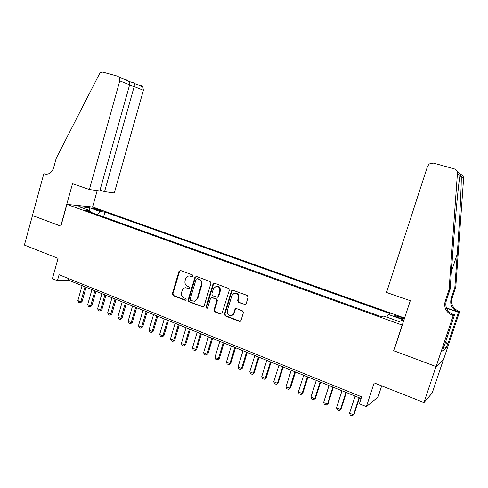 <?xml version="1.0" encoding="UTF-8"?>
<svg xmlns="http://www.w3.org/2000/svg" width="488" height="488" viewBox="0 0 488 488"><rect width="100%" height="100%" fill="white"/><g stroke="black" fill="none" stroke-linecap="round" stroke-linejoin="round"><path stroke-width="0.73" d="M193.138 276.19L192.601 275.006L180.481 270.474L178.974 271.31L172.301 293.892L173.057 295.582L185.086 300.266L186.148 299.699L185.611 298.504L184.043 297.894C181.908 296.796 181.097 294.984 181.597 292.464L182.158 290.574C182.744 288.878 183.848 287.926 185.477 287.719L188.917 288.591L189.637 287.963L189.1 286.773L187.526 286.175C185.385 285.084 184.568 283.278 185.074 280.746L185.635 278.855C186.325 276.946 187.599 275.982 189.46 275.964L192.303 276.83L193.138 276.19M400.007 316.907L394.969 315.663C394.316 315.87 395.433 316.517 398.324 317.609L403.375 318.859C404.027 318.646 402.905 317.993 400.007 316.907M244.494 304.628L245.696 304.427L246.111 303.792L248.118 297.216L247.3 295.46L232.355 290.073L231.434 290.964L224.395 314.144L225.194 315.895L239.358 321.409L240.962 320.585L243.384 312.686L242.566 310.923L236.46 308.581L235.338 308.727L233.673 313.314L232.562 315.01C229.012 316.346 227.243 314.955 227.262 310.844L231.904 295.569L234.124 293.251C237.235 293.056 238.638 294.636 238.339 297.997L237.564 300.553L238.376 302.304L245.373 304.622M393.914 350.494L402.045 325.026L66.923 204.405L60.89 226.17L32.464 215.531L24.4 245.08L58.066 258.347L52.411 278.672L57.413 280.71L59.078 274.726L361.632 396.848L359.363 403.796L366.378 406.65L377.974 397.147L381.677 385.88M393.609 350.677L436.034 366.549L423.956 402.539L374.162 382.915L366.378 406.65M210.926 283.284L210.139 281.564L196.426 276.434L194.895 277.276L188.112 300.041L188.88 301.749L203.289 307.056L204.033 306.232L210.926 283.284M214.543 283.211L228.53 288.439L229.336 290.177L221.784 314.058L220.741 314.156L214.775 311.832L213.982 310.1L216.8 300.76L216.007 299.028L211.365 297.485L210.511 298.351L207.595 308.038L207.095 308.605L205.96 307.403L212.981 284.053L214.543 283.211M443.482 359.455L432.185 393.041L423.956 402.539M93.659 208.858L101.437 210.938L97.783 209.261L92.195 207.961L93.659 208.858M404.589 318.042L92.744 207.028L66.923 204.405M386.819 317.121L388.173 314.394L390.138 313.674L104.944 212.036L100.327 211.603L97.563 214.683M388.173 314.394L403.32 319.805L399.275 321.592L383.757 316.023L381.64 316.803L85.04 210.182L89.969 210.639L78.836 206.65L89.377 207.693L100.327 211.603M57.413 280.71L68.393 280.112L361.083 398.531M68.802 278.654L68.393 280.112M103.578 216.849L104.944 212.036M90.384 212.103L89.969 210.639M89.347 210.419L89.377 207.693M192.681 276.751L189.338 275.964M185.477 287.719L189.21 288.5M180.353 270.431L179.578 271.279L172.917 293.831L173.667 295.514L185.751 300.218M196.261 276.385L195.481 277.233L188.71 299.967L189.472 301.669L203.35 307.031M197.164 278.691L196.091 279.276L190.131 299.272L190.668 300.468L194.492 301.255L197.231 298.497L201.331 284.779C201.843 282.229 201.013 280.405 198.842 279.319L197.341 278.611M194.376 301.279L195.078 301.175L197.811 298.424L197.231 298.497M197.744 278.648L199.421 279.276C201.587 280.362 202.416 282.18 201.904 284.73L197.811 298.424M211.658 297.448L216.562 298.955L217.355 300.681L214.537 310.002L215.33 311.734L221.637 314.132M214.323 283.15L213.543 283.998L206.528 307.318L207.199 308.556M219.734 291.049C220.112 288.115 218.947 286.517 216.245 286.243L213.421 288.67L211.816 294.008L212.603 295.734L217.276 297.271L218.118 296.405L219.734 291.049L220.283 290.988C220.661 288.06 219.502 286.462 216.8 286.188L216.245 286.243M217.38 297.235L218.667 296.338L218.118 296.405M220.283 290.988L218.667 296.338M234.935 293.117C237.9 293.135 239.205 294.74 238.864 297.924L238.089 300.474L238.9 302.224L245.013 304.543M231.416 315.62L233.099 314.906L234.203 313.217L233.673 313.314M236.101 308.501L235.393 309.319L234.203 313.217M232.745 290.055L231.965 290.903L224.938 314.046L225.737 315.791L240.297 321.379M82.082 285.651L77.86 300.59L80.788 301.804L85.028 286.84M82.027 301.682L80.154 302.938L80.788 301.804L82.027 301.682L86.102 287.273M80.154 302.938L78.69 302.328L77.86 300.59M100.034 190.07L104.56 191.625L114.302 192.974L143.405 90.286L134.176 86.602L129.503 85.302M104.56 191.625L134.176 86.602L134.474 83.466L142.844 86.876L143.405 90.286M60.738 226.115L72.505 183.683L89.371 189.527L119.78 80.856L119.2 77.257L117.626 76.165L103.133 72.175C101.534 71.87 100.247 72.541 99.284 74.194L56.248 158.204L53.595 167.884C51.765 172.862 48.684 174.881 44.359 173.929L43.816 173.746L32.415 215.513L60.902 226.121M43.816 173.746L46.94 174.234M92.592 207.01L97.197 190.607M89.371 189.527L99.778 190.967L129.643 84.796L119.78 80.856M141.337 85.839L142.844 86.876M125.575 79.41L128.185 80.91C129.509 82.252 129.991 83.552 129.643 84.796M134.163 82.911L134.474 83.466M386.508 292.464L427.543 166.31L429.245 163.944L433.46 163.114L454.102 168.799C456.329 169.568 457.439 171.117 457.433 173.441L449.076 289.622L445.154 301.358C443.714 307.782 446.123 312.424 452.388 315.285L453.23 315.577L436.107 366.579L393.828 350.756L410.292 300.7L386.508 292.464M457.085 171.361L460.465 174.265C462.557 174.991 463.6 176.442 463.588 178.614L455.761 287.31L454.828 287.633L457.244 254.016C459.598 221.936 461.483 185.763 461.251 176.65L460.837 174.954C460.269 173.588 459.983 173.795 459.964 175.57C458.506 183.14 455.048 220.192 452.657 254.034L450.119 289.262L446.239 300.876C444.812 307.239 447.203 311.832 453.401 314.662L452.388 315.285M450.119 289.262L449.076 289.622M455.761 287.31L452.083 298.296C450.735 304.305 452.998 308.648 458.873 311.314L459.665 311.582L443.598 359.345L436.107 366.579M446.38 307.885L457.964 311.869C452.034 309.172 449.753 304.793 451.113 298.723L454.828 287.633M445.288 342.363L448.033 343.351L447.74 343.607L445.178 342.68M443.83 346.7L442.592 351.067L446.343 347.749L447.74 343.607M444.031 346.773L454.56 314.748L453.23 315.577M459.665 311.582L458.47 312.326L446.508 308.209M448.033 343.351L458.47 312.326M451.034 313.534L454.56 314.748M446.343 347.749L443.988 346.895M91.939 289.634L87.669 304.658L90.634 305.885L94.916 290.842M91.848 305.75L89.975 307.019L90.634 305.885L91.848 305.75L95.971 291.269M89.975 307.019L88.493 306.403L87.669 304.658M101.907 293.672L97.594 308.77L100.595 310.014L104.92 294.892M101.791 309.862L99.912 311.143L100.595 310.014L101.791 309.862L105.957 295.307M99.912 311.143L98.417 310.521L97.594 308.77M111.996 297.753L107.634 312.93L110.672 314.193L115.046 298.985M111.85 314.028L109.971 315.321L110.672 314.193L111.85 314.028L116.059 299.394M109.971 315.321L108.452 314.693L107.634 312.93M122.201 301.883L117.797 317.145L120.865 318.414L125.288 303.133M122.024 318.243L120.139 319.542L120.865 318.414L122.024 318.243L126.282 303.53M120.139 319.542L118.608 318.908L117.797 317.145M132.535 306.061L128.076 321.403L131.187 322.69L135.658 307.324M132.321 322.507L130.436 323.819L131.187 322.69L132.321 322.507L136.622 307.714M130.436 323.819L128.887 323.178L128.076 321.403M142.984 310.289L138.482 325.716L141.624 327.021L146.144 311.57M142.74 326.82L140.855 328.15L141.624 327.021L142.74 326.82L147.089 311.954M140.855 328.15L139.281 327.497L138.482 325.716M153.561 314.571L149.011 330.077L152.195 331.395L156.764 315.864M153.281 331.187L151.396 332.523L152.195 331.395L153.281 331.187L157.685 316.236M151.396 332.523L149.81 331.864L149.011 330.077M164.273 318.902L159.667 334.493L162.888 335.829L167.506 320.213M163.956 335.604L162.065 336.958L162.888 335.829L163.956 335.604L168.403 320.573M162.065 336.958L160.46 336.287L159.667 334.493M175.107 323.288L170.452 338.965L173.71 340.319L178.382 324.611M174.753 340.075L172.868 341.441L173.71 340.319L174.753 340.075L179.255 324.965M172.868 341.441L171.239 340.764L170.452 338.965M186.074 327.722L181.365 343.491L184.671 344.857L189.393 329.071M185.69 344.607L183.799 345.98L184.671 344.857L185.69 344.607L190.241 329.412M183.799 345.98L182.152 345.297L181.365 343.491M197.183 332.218L192.418 348.072L195.761 349.457L200.544 333.579M196.756 349.188L194.864 350.573L195.761 349.457L196.756 349.188L201.361 333.908M194.864 350.573L193.199 349.884L192.418 348.072M208.425 336.769L203.606 352.708L206.991 354.111L211.829 338.141M207.961 353.824L206.07 355.227L206.991 354.111L207.961 353.824L212.615 338.465M206.07 355.227L204.381 354.526L203.606 352.708M219.807 341.374L214.934 357.399L218.362 358.82L223.254 342.765M219.307 358.527L217.41 359.937L218.362 358.82L219.307 358.527L224.016 343.076M217.41 359.937L215.702 359.229L214.934 357.399M231.336 346.035L226.408 362.157L229.879 363.59L234.826 347.45M230.794 363.279L228.896 364.707L230.794 363.279L235.558 347.743M228.896 364.707L227.164 363.987L226.408 362.157M243.012 350.762L238.022 366.97L241.536 368.428L246.538 352.19M242.426 368.098L240.529 369.538L242.426 368.098L247.245 352.476M240.529 369.538L238.778 368.812L238.022 366.97M254.834 355.545L249.783 371.844L253.339 373.32L258.408 356.99M254.205 372.972L252.308 374.43L254.205 372.972L259.079 357.265M252.308 374.43L250.533 373.692L249.783 371.844M266.802 360.388L261.696 376.779L265.301 378.273L270.425 361.852M266.131 377.913L264.24 379.383L266.131 377.913L271.066 362.114M264.24 379.383L262.44 378.639L261.696 376.779M278.929 365.292L273.762 381.781L277.416 383.293L282.601 366.781M278.215 382.915L276.318 384.404L278.215 382.915L283.211 367.025M276.318 384.404L274.5 383.647L273.762 381.781M291.214 370.264L285.986 386.85L289.683 388.381L294.935 371.771M290.458 387.984L288.56 389.485L290.458 387.984L295.508 372.002M288.56 389.485L286.712 388.716L285.986 386.85M303.664 375.303L298.369 391.98L302.115 393.535L307.428 376.821M302.853 393.121L300.956 394.633L302.853 393.121L307.971 377.041M300.956 394.633L299.089 393.859L298.369 391.98M316.273 380.402L310.911 397.177L314.711 398.751L320.085 381.945M315.419 398.324L313.522 399.849L315.419 398.324L320.592 382.153M313.522 399.849L311.625 399.062L310.911 397.177M329.046 385.569L323.623 402.447L327.466 404.04L332.914 387.136M328.143 403.588L326.246 405.138L328.143 403.588L333.383 387.326M326.246 405.138L324.325 404.339L323.623 402.447M341.99 390.809L336.5 407.785L340.398 409.401L345.913 392.395M341.039 408.932L339.142 410.493L341.039 408.932L346.346 392.572M339.142 410.493L337.196 409.682L336.5 407.785M355.111 396.116L349.554 413.196L353.501 414.83L359.083 397.726M354.105 414.342L352.214 415.916L354.105 414.342L359.479 397.885M352.214 415.916L350.244 415.099L349.554 413.196M97.527 210.175L97.783 209.261M99.753 210.731L99.948 210.029M191.082 276.153L190.497 276.19M189.167 288.487L188.575 288.542M187.593 287.883L187.002 287.938M185.684 300.193L185.086 300.266M173.667 295.514L173.057 295.582M172.917 293.831L172.301 293.892M179.578 271.279L178.974 271.31M192.662 276.739L192.071 276.781M203.063 306.958L202.489 307.05M189.472 301.669L188.88 301.749M188.71 299.967L188.112 300.041M195.481 277.233L194.895 277.276M201.904 284.73L201.331 284.779M199.421 279.276L198.842 279.319M221.29 314.058L220.741 314.156M215.33 311.734L214.775 311.832M214.537 310.002L213.982 310.1M217.355 300.681L216.8 300.76M216.562 298.955L216.007 299.028M212.628 297.454L212.066 297.521M206.528 307.318L205.96 307.403M213.543 283.998L212.981 284.053M238.9 302.224L238.376 302.304M238.089 300.474L237.564 300.553M238.864 297.924L238.339 297.997M235.393 309.319L234.862 309.41M239.882 321.299L239.358 321.409M225.737 315.791L225.194 315.895M224.938 314.046L224.395 314.144M231.965 290.903L231.434 290.964M46.476 174.265L44.359 173.929M446.239 300.876L445.154 301.358M451.113 298.723L452.083 298.296M463.588 178.614L461.251 176.65M459.964 175.57L457.433 173.441M457.964 311.869L458.873 311.314M457.244 254.016L451.394 271.584M394.859 316.004L394.969 315.663M190.052 275.927L189.46 275.964M197.494 278.599L196.914 278.642M195.078 301.175L194.492 301.255M217.831 297.198L217.276 297.271M233.099 314.906L232.562 315.01M235.869 308.636L235.338 308.727M119.2 77.257L128.185 80.91M134.182 82.917L128.649 81.386M460.837 174.954L459.409 179.285"/></g></svg>
